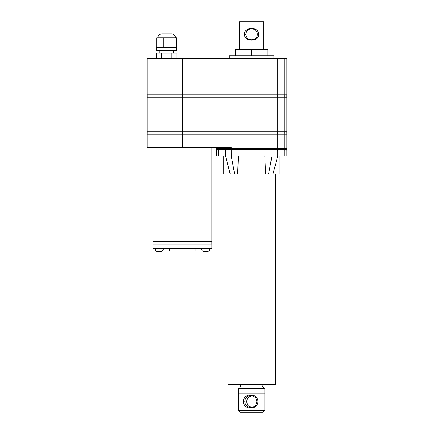 <?xml version="1.0" encoding="UTF-8"?>
<svg xmlns="http://www.w3.org/2000/svg" width="434" height="434" viewBox="0 0 434 434"><rect width="100%" height="100%" fill="white"/><g stroke="black" fill="none" stroke-linecap="round" stroke-linejoin="round"><path stroke-width="0.65" d="M258.724 34.313L258.724 34.308C259.217 42.109 244.033 42.125 244.505 34.308C244.022 26.507 259.19 26.501 258.724 34.308M258.718 34.031L258.55 32.968M257.948 31.557L257.514 30.928M257.275 34.308C257.65 27.006 245.568 27.011 245.953 34.308C245.573 41.615 257.666 41.604 257.275 34.308L257.275 34.308M239.546 49.346L239.546 21.7L263.682 21.7L263.682 49.346M235.423 55.747L235.423 49.346L267.805 49.346L267.805 55.747M251.617 49.346L251.617 55.747M229.32 58.623L229.32 55.747L273.908 55.747L273.908 58.623M286.874 97.194L147.126 97.194A9.846 9.846 0 0 1 147.197 96.017A9.846 9.846 0 0 1 147.126 94.84L147.126 58.623L286.874 58.623L286.874 94.84A9.846 9.846 0 0 1 286.803 96.017A9.846 9.846 0 0 1 286.874 97.194L286.874 131.773A9.846 9.846 0 0 1 286.803 132.95A9.846 9.846 0 0 1 286.874 134.128L286.874 148.536A9.846 9.846 0 0 1 286.803 149.714A9.846 9.846 0 0 1 286.874 150.891L286.874 155.871L277.76 155.871L277.543 156.696L277.749 155.871L271.993 155.871L271.847 156.56L271.993 155.871L231.257 155.871L231.382 156.56L231.235 155.871L225.468 155.871L225.685 156.696L225.479 150.891L284.747 150.891L284.747 155.871M286.874 134.128L147.126 134.128A9.846 9.846 0 0 1 147.197 132.95A9.846 9.846 0 0 1 147.126 131.773L182.443 131.773L182.443 94.84L271.993 94.84L271.993 58.623M244.646 35.517L244.922 36.364M245.064 36.662L245.438 37.308M246.165 38.197L247.082 38.979M249.734 40.15L250.055 40.216M156.473 58.623L156.473 53.16L171.766 53.16L171.766 58.623M161.573 53.16L161.573 58.623M171.766 53.16L176.866 53.16L176.866 58.623M159.772 50.333L159.772 53.16M173.567 50.333L173.567 53.16M156.717 50.333L176.616 50.333L176.616 47.507L156.717 47.507L156.717 50.333M156.761 47.507L156.761 37.877L176.573 37.877L176.573 47.507M173.079 37.877L173.079 47.507M175.369 37.877A4.085 4.085 0 0 0 171.284 33.792L162.056 33.792A4.085 4.085 0 0 0 157.965 37.877M163.173 37.877L163.173 47.507M286.803 96.017L147.197 96.017M286.803 132.95L182.443 132.95L182.443 131.773L271.993 131.773L271.993 94.84L284.747 94.84L284.747 58.623M147.197 132.95L182.443 132.95L182.443 147.3L147.126 147.3L147.126 134.128M225.479 147.3L225.479 148.536L231.235 148.536L231.235 147.3L182.443 147.3M216.425 149.714L218.546 149.714A9.846 9.255 90 0 0 218.481 150.891L216.354 150.891A9.846 9.846 0 0 1 216.425 149.714A9.846 9.846 0 0 1 216.354 148.536L225.479 148.536A9.846 9.255 90 0 0 225.544 149.714L284.682 149.714A9.846 9.255 90 0 1 284.747 150.891L286.874 150.891M152.985 244.125L211.9 244.125L211.9 248.601L152.985 248.601L152.985 244.125A9.846 9.846 0 0 1 153.056 242.948L211.83 242.948A9.846 9.846 0 0 0 211.9 241.771L211.9 147.3M153.056 242.948A9.846 9.846 0 0 1 152.985 241.771L152.985 147.3M211.9 244.125A9.846 9.846 0 0 0 211.83 242.948M218.481 147.3L218.481 148.536A9.846 9.255 90 0 0 218.546 149.714L225.544 149.714A9.846 9.255 90 0 0 225.479 150.891L218.481 150.891L218.481 155.871L225.468 155.871M286.803 149.714L284.682 149.714A9.846 9.255 90 0 0 284.747 148.536L284.747 134.128A9.846 9.255 -90 0 0 284.682 132.95A9.846 9.255 -90 0 0 284.747 131.773L271.993 131.773L271.993 148.536L286.874 148.536M279.979 155.871L279.979 173.92L269.991 173.92M223.25 155.871L223.25 173.92L233.237 173.92M277.543 156.696L273.013 173.92L265.575 173.92L264.832 155.871M225.685 156.696L230.215 173.92L265.575 173.92M275.27 173.92L275.27 384.372L227.958 384.372L227.958 173.92M237.653 173.92L238.396 155.871M234.626 173.92L231.382 156.56M268.603 173.92L271.847 156.56M216.354 150.891L216.354 155.871L218.481 155.871M271.993 155.871L271.993 148.536L231.235 148.536L231.257 155.871M155.263 248.601L155.263 249.116L163.222 249.116L163.222 248.601M195.159 248.601L195.159 251.047L169.727 251.047L169.727 248.601M201.664 248.601L201.664 249.116L209.622 249.116L209.622 248.601M155.263 249.116A2.354 2.354 0 0 0 157.618 251.47L160.868 251.47L157.618 251.47M163.222 249.116A2.354 2.354 0 0 1 160.868 251.47M201.664 249.116A2.354 2.354 0 0 0 204.018 251.47L207.268 251.47L204.018 251.47M209.622 249.116A2.354 2.354 0 0 1 207.268 251.47M250.543 408.047C241.065 408.459 241.071 394.652 250.532 395.054C260.4 394.647 260.405 408.443 250.543 408.047M244.825 401.553C245.107 405.22 247.06 407.233 250.684 407.591L250.684 407.591C254.4 407.233 256.456 405.22 256.863 401.553C256.461 397.88 254.4 395.868 250.678 395.51C247.065 395.862 245.112 397.875 244.825 401.553M238.575 393.817L264.697 393.817M251.617 407.515L247.879 405.47L246.366 401.553L247.874 397.636L251.617 395.586M264.859 410.369L262.928 412.3L240.3 412.3L238.369 410.369L264.859 410.369L264.859 393.98M244.505 34.308L245.953 34.308M182.443 58.623L182.443 94.84L147.126 94.84M277.749 58.623L277.749 94.84A9.846 9.255 -90 0 1 277.684 96.017A9.846 9.255 -90 0 1 277.749 97.194L277.749 131.773A9.846 9.255 -90 0 1 277.684 132.95A9.846 9.255 -90 0 1 277.749 134.128L277.749 148.536A9.846 9.255 90 0 1 277.684 149.714A9.846 9.255 90 0 1 277.749 150.891L277.749 155.871M286.874 94.84L284.747 94.84A9.846 9.255 -90 0 1 284.682 96.017A9.846 9.255 -90 0 1 284.747 97.194L284.747 131.773L286.874 131.773M152.985 241.771L211.9 241.771M264.859 393.649L264.859 388.728L238.369 388.728L238.673 388.376L264.556 388.376C263.449 388.132 262.858 387.443 262.771 386.309C262.858 385.18 263.449 384.491 264.556 384.242M250.532 395.054L250.678 395.51M147.126 97.194L147.126 131.773M216.354 147.3L216.354 148.536M238.673 388.376C239.78 388.132 240.371 387.443 240.458 386.309C240.371 385.18 239.78 384.491 238.673 384.242M238.369 410.369L238.369 393.98M238.369 388.728L238.369 393.649M264.859 388.728L264.556 388.376"/></g></svg>
